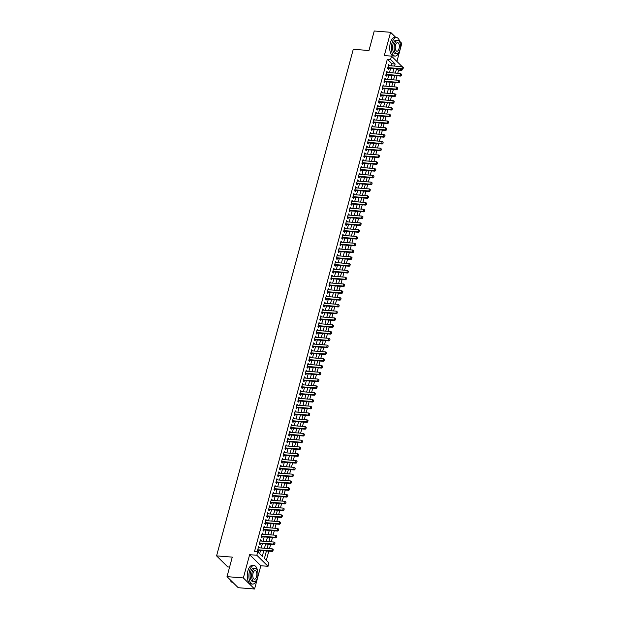 <?xml version="1.0" encoding="UTF-8"?>
<svg xmlns="http://www.w3.org/2000/svg" width="620" height="620" viewBox="0 0 620 620"><rect width="100%" height="100%" fill="white"/><g stroke="black" fill="none" stroke-linecap="round" stroke-linejoin="round"><path stroke-width="0.93" d="M266.429 550.971L264.415 558.434L268.956 562.913L268.042 566.308L256.827 555.257L257.75 551.862L262.291 556.341L263.795 550.761M260.849 565.742L249.635 554.683L243.358 577.948L227.013 576.646L238.22 587.706L254.572 589L260.849 565.742L268.042 566.308M229.594 567.075L227.788 566.936L216.581 555.884L353.276 49.282L368.97 50.522L374.24 31L390.585 32.294L384.315 55.552L391.507 56.126L402.225 66.697M396.909 61.457L401.799 43.353L399.613 41.199M402.155 69.262L401.799 70.579L400.318 69.115M397.73 73.276L398.528 70.316L401.799 70.579M266.321 560.317L268.786 551.157M269.467 548.638L270.622 544.368M271.304 541.849L272.451 537.579M273.133 535.052L274.288 530.782M274.97 528.263L276.117 523.993M276.799 521.474L277.954 517.204M278.628 514.685L279.783 510.415M280.465 507.889L281.612 503.618M282.294 501.1L283.449 496.829M284.13 494.311L285.278 490.04M285.96 487.521L287.114 483.251M287.796 480.725L288.943 476.454M289.625 473.936L290.78 469.666M291.454 467.147L292.609 462.877M293.291 460.358L294.438 456.088M295.12 453.561L296.275 449.291M296.957 446.772L298.104 442.502M298.786 439.983L299.94 435.713M300.623 433.194L301.769 428.924M302.452 426.397L303.606 422.127M304.281 419.608L305.435 415.338M306.117 412.819L307.264 408.549M307.946 406.03L309.101 401.76M309.783 399.233L310.93 394.963M311.612 392.445L312.767 388.174M313.449 385.656L314.596 381.385M315.278 378.867L316.433 374.596M317.107 372.07L318.262 367.8M318.944 365.281L320.091 361.01M320.772 358.492L321.927 354.221M322.609 351.703L323.756 347.433M324.438 344.906L325.593 340.636M326.275 338.117L327.422 333.847M328.104 331.328L329.259 327.058M329.933 324.539L331.088 320.269M331.77 317.742L332.917 313.48M333.599 310.953L334.754 306.683M335.435 304.164L336.583 299.894M337.264 297.375L338.419 293.105M339.101 290.579L340.248 286.316M340.93 283.79L342.085 279.519M342.759 277.001L343.914 272.73M344.596 270.212L345.743 265.941M346.425 263.415L347.58 259.152M348.262 256.626L349.409 252.356M350.091 249.837L351.246 245.567M351.928 243.048L353.075 238.778M353.757 236.251L354.911 231.988M355.586 229.462L356.74 225.192M357.422 222.673L358.569 218.403M359.251 215.884L360.406 211.614M361.088 209.087L362.235 204.825M362.917 202.298L364.072 198.028M364.754 195.509L365.901 191.239M366.583 188.72L367.738 184.45M368.412 181.924L369.567 177.661M370.249 175.135L371.396 170.864M372.078 168.346L373.232 164.075M373.914 161.556L375.061 157.286M375.743 154.767L376.898 150.497M377.58 147.971L378.727 143.701M379.409 141.182L380.564 136.911M381.238 134.393L382.393 130.123M383.075 127.604L384.222 123.333M384.904 120.807L386.058 116.537M386.74 114.018L387.887 109.748M388.57 107.229L389.724 102.959M390.406 100.44L391.553 96.17M392.235 93.643L393.39 89.373M394.064 86.854L395.219 82.584M395.901 80.065L397.048 75.795M243.358 577.948L254.572 589M395.854 37.487L390.585 32.294M259.238 547.824L258.594 546.639L257.494 550.715L258.253 551.459L258.555 550.343M261.067 541.035L260.431 539.85L259.331 543.918L260.09 544.67L260.385 543.554M262.903 534.246L262.26 533.053L261.16 537.129L261.919 537.881L262.221 536.765M264.732 527.45L264.097 526.264L262.996 530.34L263.748 531.084L264.05 529.976M266.561 520.661L265.926 519.475L264.825 523.551L265.585 524.295L265.887 523.179M268.398 513.871L267.755 512.686L266.662 516.755L267.414 517.506L267.716 516.39M270.227 507.082L269.591 505.889L268.491 509.966L269.251 510.717L269.553 509.601M272.064 500.286L271.421 499.1L270.32 503.177L271.079 503.921L271.382 502.812M273.893 493.497L273.257 492.311L272.157 496.387L272.916 497.132L273.211 496.015M275.729 486.708L275.086 485.522L273.986 489.591L274.745 490.343L275.048 489.226M277.558 479.919L276.923 478.725L275.822 482.802L276.574 483.554L276.877 482.438M279.387 473.122L278.752 471.936L277.651 476.013L278.411 476.757L278.713 475.649M281.224 466.333L280.581 465.147L279.488 469.224L280.24 469.968L280.542 468.852M283.053 459.544L282.418 458.358L281.317 462.427L282.077 463.179L282.379 462.063M284.89 452.755L284.247 451.561L283.146 455.638L283.906 456.39L284.208 455.274M286.719 445.958L286.084 444.772L284.983 448.849L285.743 449.593L286.037 448.485M288.556 439.169L287.913 437.983L286.812 442.06L287.572 442.804L287.874 441.688M290.385 432.38L289.749 431.195L288.649 435.263L289.401 436.015L289.703 434.899M292.214 425.591L291.578 424.398L290.478 428.474L291.237 429.226L291.54 428.11M294.05 418.795L293.407 417.609L292.315 421.685L293.066 422.429L293.369 421.321M295.88 412.006L295.244 410.82L294.144 414.896L294.903 415.64L295.205 414.532M297.716 405.216L297.073 404.031L295.972 408.1L296.732 408.851L297.034 407.735M299.545 398.428L298.91 397.234L297.809 401.311L298.569 402.062L298.863 400.946M301.382 391.631L300.739 390.445L299.638 394.522L300.398 395.265L300.7 394.157M303.211 384.842L302.576 383.656L301.475 387.733L302.227 388.476L302.529 387.368M305.04 378.053L304.404 376.867L303.304 380.936L304.063 381.688L304.366 380.572M306.877 371.264L306.233 370.078L305.141 374.147L305.892 374.899L306.195 373.783M308.706 364.467L308.07 363.281L306.97 367.358L307.729 368.102L308.031 366.994M310.543 357.678L309.899 356.492L308.799 360.569L309.558 361.313L309.861 360.204M312.372 350.889L311.736 349.703L310.635 353.78L311.395 354.524L311.69 353.408M314.208 344.1L313.565 342.914L312.464 346.983L313.224 347.735L313.526 346.619M316.037 337.303L315.402 336.118L314.301 340.194L315.053 340.938L315.355 339.83M317.866 330.514L317.231 329.329L316.13 333.405L316.89 334.149L317.192 333.041M319.703 323.725L319.06 322.54L317.967 326.616L318.719 327.36L319.021 326.244M321.532 316.936L320.897 315.751L319.796 319.819L320.555 320.571L320.858 319.455M323.369 310.139L322.726 308.954L321.625 313.03L322.385 313.774L322.687 312.666M325.198 303.351L324.562 302.165L323.462 306.241L324.221 306.985L324.516 305.877M327.035 296.562L326.391 295.376L325.291 299.452L326.05 300.196L326.353 299.08M328.863 289.772L328.228 288.587L327.128 292.656L327.879 293.407L328.181 292.291M330.692 282.983L330.057 281.79L328.957 285.867L329.716 286.611L330.018 285.502M332.529 276.187L331.886 275.001L330.793 279.078L331.545 279.822L331.847 278.713M334.358 269.398L333.723 268.212L332.622 272.288L333.382 273.033L333.684 271.917M336.195 262.609L335.552 261.423L334.451 265.492L335.211 266.244L335.513 265.127M338.024 255.82L337.388 254.626L336.288 258.703L337.048 259.447L337.342 258.339M339.861 249.023L339.217 247.837L338.117 251.914L338.877 252.658L339.179 251.549M341.69 242.234L341.054 241.048L339.954 245.125L340.713 245.869L341.008 244.753M343.519 235.445L342.883 234.259L341.783 238.328L342.542 239.08L342.844 237.964M345.356 228.656L344.712 227.463L343.62 231.539L344.371 232.283L344.673 231.175M347.185 221.859L346.549 220.674L345.449 224.75L346.208 225.494L346.51 224.386M349.021 215.07L348.378 213.885L347.278 217.961L348.037 218.705L348.339 217.589M350.85 208.281L350.215 207.096L349.114 211.164L349.874 211.916L350.168 210.8M352.687 201.492L352.044 200.299L350.943 204.375L351.703 205.119L352.005 204.011M354.516 194.696L353.881 193.51L352.78 197.586L353.54 198.33L353.834 197.222M356.345 187.907L355.71 186.721L354.609 190.797L355.369 191.541L355.671 190.425M358.182 181.118L357.538 179.932L356.446 184L357.197 184.752L357.5 183.636M360.011 174.328L359.375 173.135L358.275 177.212L359.034 177.963L359.337 176.847M361.847 167.532L361.204 166.346L360.104 170.423L360.863 171.167L361.166 170.058M363.676 160.743L363.041 159.557L361.94 163.633L362.7 164.377L362.995 163.262M365.513 153.954L364.87 152.768L363.769 156.837L364.529 157.589L364.831 156.472M367.342 147.165L366.707 145.971L365.606 150.048L366.366 150.8L366.66 149.683M369.171 140.368L368.536 139.182L367.435 143.259L368.195 144.003L368.497 142.894M371.008 133.579L370.365 132.393L369.272 136.47L370.024 137.214L370.326 136.098M372.837 126.79L372.202 125.604L371.101 129.673L371.861 130.425L372.163 129.309M374.674 120.001L374.031 118.808L372.93 122.884L373.69 123.636L373.992 122.52M376.503 113.204L375.867 112.019L374.767 116.095L375.526 116.839L375.821 115.731M378.34 106.415L377.696 105.23L376.596 109.306L377.355 110.05L377.658 108.934M380.169 99.626L379.533 98.441L378.433 102.509L379.192 103.261L379.487 102.145M381.998 92.837L381.362 91.644L380.262 95.72L381.021 96.472L381.323 95.356M383.834 86.04L383.191 84.855L382.098 88.931L382.85 89.675L383.152 88.567M385.663 79.252L385.028 78.066L383.927 82.142L384.687 82.886L384.989 81.77M387.5 72.463L386.857 71.277L385.756 75.346L386.516 76.097L386.818 74.981M398.528 70.316L397.048 68.859M391.305 65.829L391.863 63.744L387.322 59.264L254.479 551.599L257.75 551.862M259.656 553.738L260.524 550.506M261.206 547.979L262.361 543.709M263.043 541.19L264.19 536.92M264.872 534.401L266.026 530.131M266.701 527.612L267.856 523.342M268.538 520.816L269.685 516.545M270.367 514.027L271.521 509.756M272.203 507.238L273.35 502.967M274.032 500.449L275.187 496.178M275.869 493.652L277.016 489.382M277.698 486.863L278.853 482.593M279.527 480.074L280.682 475.804M281.364 473.285L282.511 469.014M283.193 466.488L284.347 462.218M285.029 459.699L286.176 455.429M286.858 452.91L288.013 448.64M288.695 446.121L289.842 441.851M290.524 439.324L291.679 435.054M292.353 432.535L293.508 428.265M294.19 425.746L295.337 421.476M296.019 418.957L297.174 414.687M297.856 412.161L299.003 407.89M299.685 405.371L300.839 401.101M301.522 398.582L302.669 394.312M303.351 391.794L304.505 387.523M305.179 384.997L306.334 380.726M307.016 378.208L308.171 373.938M308.845 371.419L310 367.149M310.682 364.63L311.829 360.36M312.511 357.833L313.666 353.563M314.348 351.044L315.495 346.774M316.177 344.255L317.332 339.985M318.006 337.466L319.161 333.196M319.842 330.669L320.997 326.399M321.672 323.88L322.826 319.61M323.508 317.091L324.655 312.821M325.337 310.302L326.492 306.032M327.174 303.506L328.321 299.243M329.003 296.716L330.158 292.446M330.832 289.928L331.987 285.657M332.669 283.138L333.824 278.868M334.498 276.342L335.653 272.079M336.335 269.553L337.481 265.283M338.163 262.764L339.318 258.494M340 255.975L341.147 251.704M341.829 249.178L342.984 244.915M343.658 242.389L344.813 238.119M345.495 235.6L346.65 231.33M347.324 228.811L348.479 224.541M349.161 222.014L350.308 217.752M350.99 215.225L352.144 210.955M352.827 208.436L353.974 204.166M354.656 201.647L355.81 197.377M356.485 194.85L357.639 190.588M358.321 188.061L359.476 183.791M360.15 181.273L361.305 177.002M361.987 174.483L363.134 170.213M363.816 167.687L364.971 163.424M365.653 160.898L366.8 156.627M367.482 154.109L368.637 149.839M369.311 147.32L370.466 143.05M371.147 140.531L372.302 136.261M372.976 133.734L374.131 129.464M374.813 126.945L375.96 122.675M376.642 120.156L377.797 115.886M378.479 113.367L379.626 109.097M380.308 106.57L381.463 102.3M382.137 99.781L383.292 95.511M383.974 92.992L385.129 88.722M385.803 86.203L386.958 81.933M387.639 79.406L388.787 75.136M389.469 72.618L390.623 68.347M389.329 65.674L388.694 64.48L387.593 68.556L388.353 69.308L388.647 68.192M249.635 554.683L256.827 555.257M387.322 59.264L390.592 59.52L391.507 56.126M227.013 576.646L232.275 557.124L216.581 555.884M396.521 68.82L395.366 73.082M394.692 75.609L393.537 79.879M392.855 82.398L391.701 86.668M391.026 89.187L389.872 93.457M389.19 95.976L388.043 100.246M387.361 102.773L386.206 107.043M385.524 109.562L384.377 113.832M383.695 116.351L382.54 120.621M381.866 123.14L380.711 127.41M380.029 129.936L378.874 134.207M378.2 136.725L377.045 140.996M376.363 143.514L375.216 147.785M374.534 150.304L373.38 154.574M372.697 157.1L371.55 161.37M370.869 163.889L369.714 168.16M369.04 170.678L367.885 174.949M367.203 177.467L366.048 181.738M365.374 184.264L364.219 188.534M363.537 191.053L362.39 195.323M361.708 197.842L360.553 202.112M359.871 204.631L358.724 208.901M358.042 211.428L356.887 215.698M356.213 218.217L355.058 222.487M354.377 225.006L353.222 229.276M352.548 231.795L351.393 236.065M350.711 238.592L349.564 242.862M348.882 245.381L347.727 249.651M347.045 252.169L345.898 256.44M345.216 258.959L344.061 263.229M343.387 265.755L342.232 270.026M341.55 272.544L340.396 276.815M339.721 279.333L338.567 283.603M337.885 286.122L336.738 290.392M336.055 292.919L334.901 297.181M334.219 299.708L333.072 303.978M332.39 306.497L331.235 310.767M330.561 313.286L329.406 317.556M328.724 320.083L327.569 324.345M326.895 326.872L325.74 331.142M325.058 333.661L323.911 337.931M323.229 340.45L322.075 344.72M321.392 347.247L320.246 351.509M319.563 354.036L318.409 358.306M317.735 360.825L316.58 365.095M315.898 367.613L314.743 371.884M314.069 374.41L312.914 378.673M312.232 381.199L311.085 385.469M310.403 387.988L309.248 392.259M308.566 394.777L307.419 399.048M306.737 401.574L305.583 405.837M304.908 408.363L303.754 412.633M303.072 415.152L301.917 419.422M301.243 421.941L300.088 426.211M299.406 428.738L298.259 433M297.577 435.527L296.422 439.797M295.74 442.316L294.593 446.586M293.911 449.105L292.756 453.375M292.082 455.894L290.927 460.164M290.245 462.69L289.091 466.961M288.416 469.479L287.262 473.75M286.579 476.268L285.433 480.539M284.751 483.058L283.596 487.328M282.914 489.854L281.767 494.125M281.085 496.643L279.93 500.914M279.256 503.432L278.101 507.703M277.419 510.221L276.264 514.491M275.59 517.018L274.435 521.288M273.753 523.807L272.606 528.077M271.924 530.596L270.769 534.866M270.088 537.385L268.94 541.655M268.258 544.182L267.104 548.452M394.576 66.084L395.134 63.999L390.592 59.52M264.476 548.243L265.631 543.972M266.313 541.446L267.46 537.183M268.142 534.657L269.297 530.387M269.971 527.868L271.126 523.598M271.808 521.079L272.955 516.809M273.637 514.282L274.792 510.02M275.474 507.493L276.621 503.223M277.303 500.704L278.458 496.434M279.139 493.915L280.287 489.645M280.969 487.118L282.123 482.856M282.798 480.329L283.952 476.059M284.634 473.541L285.781 469.27M286.463 466.752L287.618 462.481M288.3 459.955L289.447 455.692M290.129 453.166L291.284 448.896M291.966 446.377L293.113 442.107M293.795 439.588L294.95 435.318M295.624 432.799L296.779 428.529M297.461 426.002L298.608 421.732M299.29 419.213L300.444 414.943M301.126 412.424L302.273 408.154M302.955 405.635L304.11 401.365M304.792 398.838L305.939 394.568M306.621 392.049L307.776 387.779M308.45 385.26L309.605 380.99M310.287 378.471L311.434 374.201M312.116 371.675L313.271 367.404M313.953 364.885L315.099 360.615M315.781 358.096L316.936 353.826M317.618 351.308L318.765 347.037M319.447 344.511L320.602 340.24M321.276 337.722L322.431 333.452M323.113 330.933L324.26 326.663M324.942 324.144L326.097 319.874M326.779 317.347L327.926 313.077M328.608 310.558L329.762 306.288M330.445 303.769L331.591 299.499M332.274 296.98L333.428 292.71M334.103 290.183L335.257 285.913M335.939 283.394L337.086 279.124M337.768 276.605L338.923 272.335M339.605 269.816L340.752 265.546M341.434 263.019L342.589 258.749M343.271 256.231L344.418 251.96M345.1 249.442L346.255 245.171M346.929 242.653L348.084 238.382M348.765 235.856L349.913 231.593M350.594 229.067L351.749 224.797M352.431 222.278L353.578 218.008M354.26 215.489L355.415 211.219M356.097 208.692L357.244 204.429M357.926 201.903L359.081 197.633M359.755 195.114L360.91 190.844M361.592 188.325L362.739 184.055M363.421 181.528L364.576 177.266M365.257 174.739L366.404 170.469M367.087 167.95L368.241 163.68M368.923 161.161L370.07 156.891M370.752 154.365L371.907 150.102M372.581 147.576L373.736 143.305M374.418 140.786L375.565 136.516M376.247 133.998L377.402 129.727M378.084 127.201L379.231 122.938M379.913 120.412L381.067 116.142M381.75 113.623L382.897 109.352M383.579 106.834L384.733 102.564M385.408 100.037L386.562 95.775M387.244 93.248L388.391 88.978M389.073 86.459L390.228 82.189M390.91 79.67L392.057 75.4M392.739 72.881L393.894 68.611M391.863 63.744L395.134 63.999M388.507 65.154L389.453 65.232M386.678 71.943L387.616 72.021M384.849 78.74L385.787 78.81M383.013 85.529L383.951 85.606M381.184 92.318L382.122 92.395M379.347 99.107L380.285 99.184M377.518 105.904L378.456 105.974M375.681 112.693L376.627 112.77M373.852 119.482L374.79 119.559M372.023 126.271L372.961 126.348M370.187 133.067L371.124 133.137M368.358 139.857L369.295 139.934M366.521 146.645L367.459 146.723M364.692 153.434L365.63 153.512M362.855 160.231L363.8 160.301M361.026 167.02L361.964 167.098M359.197 173.809L360.135 173.887M357.36 180.598L358.298 180.676M355.531 187.395L356.469 187.465M353.695 194.184L354.632 194.262M351.865 200.973L352.803 201.051M350.029 207.762L350.974 207.84M348.2 214.559L349.137 214.629M346.363 221.348L347.308 221.417M344.534 228.137L345.472 228.214M342.705 234.926L343.643 235.003M340.868 241.722L341.806 241.792M339.039 248.512L339.977 248.581M337.203 255.301L338.14 255.378M335.374 262.089L336.311 262.167M333.537 268.886L334.482 268.956M331.708 275.675L332.646 275.745M329.879 282.464L330.817 282.542M328.042 289.253L328.98 289.331M326.213 296.05L327.151 296.12M324.376 302.839L325.314 302.909M322.547 309.628L323.485 309.706M320.711 316.417L321.656 316.495M318.882 323.214L319.819 323.284M317.053 330.003L317.99 330.072M315.216 336.792L316.154 336.869M313.387 343.581L314.325 343.658M311.55 350.378L312.488 350.447M309.721 357.167L310.659 357.236M307.884 363.956L308.83 364.033M306.055 370.745L306.993 370.822M304.226 377.541L305.164 377.611M302.389 384.33L303.327 384.4M300.56 391.119L301.498 391.197M298.724 397.908L299.662 397.986M296.895 404.705L297.833 404.775M295.058 411.494L296.004 411.564M293.229 418.283L294.167 418.361M291.4 425.072L292.338 425.15M289.563 431.861L290.501 431.939M287.734 438.658L288.672 438.728M285.897 445.447L286.835 445.524M284.069 452.236L285.006 452.313M282.232 459.025L283.177 459.102M280.403 465.821L281.341 465.891M278.574 472.611L279.512 472.688M276.737 479.4L277.675 479.477M274.908 486.189L275.846 486.266M273.071 492.985L274.009 493.055M271.242 499.774L272.18 499.852M269.406 506.563L270.351 506.641M267.577 513.352L268.514 513.43M265.748 520.149L266.685 520.219M263.911 526.938L264.849 527.015M262.082 533.727L263.019 533.804M260.245 540.516L261.183 540.593M258.416 547.313L259.354 547.382M403.054 68.526L403.325 67.51L403.054 68.526L401.838 68.743L402.388 69.277L387.996 68.138A0.744 0.612 -45.4 0 0 387.787 68.153L387.694 68.177M388.391 65.596L402.388 66.704L401.838 68.743L387.841 67.634M403.325 67.51L402.388 66.704M402.388 69.277L403.147 68.619M399.939 42.555A9.3 4.379 94.5 0 0 396.506 37.541A9.3 4.379 94.5 0 0 391.987 43.075A9.3 4.379 94.5 0 0 395.041 56.071A9.3 4.379 94.5 0 0 399.21 51.661M396.506 37.541L394.87 37.409A9.3 4.379 94.5 0 0 390.352 42.943A9.3 4.379 94.5 0 0 393.406 55.947L395.041 56.071M396.746 53.599L395.242 53.483A6.696 3.154 -85.5 0 1 393.049 44.121A6.696 3.154 -85.5 0 1 396.304 40.137L397.808 40.254A6.696 3.154 94.5 0 0 394.553 44.237A6.696 3.154 94.5 0 0 396.746 53.599A6.696 3.154 94.5 0 0 400.001 49.615A6.696 3.154 94.5 0 0 397.808 40.254M395.521 45.19A4.317 2.03 94.5 0 0 396.939 51.227A4.317 2.03 94.5 0 0 399.032 48.662A4.317 2.03 94.5 0 0 397.621 42.625A4.317 2.03 94.5 0 0 395.521 45.19M257.471 570.547A9.3 4.379 94.5 0 0 254.045 565.533A9.3 4.379 94.5 0 0 249.519 571.067A9.3 4.379 94.5 0 0 252.572 584.071A9.3 4.379 94.5 0 0 256.75 579.654M254.045 565.533L252.41 565.401A9.3 4.379 94.5 0 0 247.884 570.935A9.3 4.379 94.5 0 0 250.937 583.939L252.572 584.071M254.285 581.591L252.782 581.475A6.696 3.154 -85.5 0 1 250.581 572.113A6.696 3.154 -85.5 0 1 253.836 568.129L255.339 568.245A6.696 3.154 94.5 0 0 252.084 572.229A6.696 3.154 94.5 0 0 254.285 581.591A6.696 3.154 94.5 0 0 257.54 577.607A6.696 3.154 94.5 0 0 255.339 568.245M253.053 573.19A4.317 2.03 94.5 0 0 254.471 579.22A4.317 2.03 94.5 0 0 256.572 576.654A4.317 2.03 94.5 0 0 255.153 570.617A4.317 2.03 94.5 0 0 253.053 573.19M229.958 579.553A9.3 4.379 94.5 0 0 230.609 580.886A9.3 4.379 94.5 0 0 232.826 582.505L232.957 582.513M230.547 580.785A9.075 4.27 -85.5 0 1 230.477 580.684A9.075 4.27 -85.5 0 1 229.881 579.483M401.218 75.315L401.496 74.299L401.218 75.315L400.009 75.531L400.551 76.074L386.159 74.935A0.744 0.612 -45.4 0 0 385.958 74.95L385.865 74.966M386.562 72.385L400.559 73.493L400.009 75.531L386.012 74.423M401.496 74.299L400.559 73.493M400.551 76.074L401.311 75.407M399.389 82.103L399.668 81.088L399.389 82.103L398.172 82.328L398.722 82.863L384.33 81.724A0.744 0.612 -45.4 0 0 384.121 81.739L384.028 81.763M384.726 79.182L398.722 80.29L398.172 82.328L384.175 81.212M399.668 81.088L398.722 80.29M398.722 82.863L399.482 82.197M397.56 88.9L397.831 87.877L397.56 88.9L396.343 89.117L396.885 89.652L382.501 88.513A0.744 0.612 -45.4 0 0 382.292 88.528L382.199 88.552M382.897 85.971L396.893 87.079L396.343 89.117L382.346 88.009M397.831 87.877L396.893 87.079M396.885 89.652L397.645 88.986M395.723 95.689L396.002 94.674L395.723 95.689L394.506 95.906L395.056 96.441L380.665 95.302A0.744 0.612 -45.4 0 0 380.463 95.317L380.362 95.341M381.06 92.76L395.056 93.868L394.506 95.906L380.51 94.798M396.002 94.674L395.056 93.868M395.056 96.441L395.816 95.782M393.894 102.478L394.165 101.463L393.894 102.478L392.677 102.695L393.219 103.238L378.836 102.099A0.744 0.612 -45.4 0 0 378.626 102.114L378.533 102.13M379.231 99.549L393.227 100.657L392.677 102.695L378.68 101.587M394.165 101.463L393.227 100.657M393.219 103.238L393.979 102.571M392.057 109.267L392.336 108.252L392.057 109.267L390.848 109.492L391.39 110.027L376.999 108.888A0.744 0.612 -45.4 0 0 376.797 108.903L376.704 108.926M377.394 106.346L391.398 107.454L390.848 109.492L376.851 108.376M392.336 108.252L391.398 107.454M391.39 110.027L392.15 109.36M390.228 116.064L390.499 115.041L390.228 116.064L389.011 116.281L389.562 116.816L375.17 115.676A0.744 0.612 -45.4 0 0 374.961 115.692L374.868 115.715M375.565 113.134L389.562 114.243L389.011 116.281L375.015 115.173M390.499 115.041L389.562 114.243M389.562 116.816L390.321 116.149M388.391 122.853L388.67 121.838L388.391 122.853L387.182 123.07L387.725 123.605L373.333 122.466A0.744 0.612 -45.4 0 0 373.132 122.481L373.038 122.504M373.736 119.924L387.733 121.032L387.182 123.07L373.186 121.962M388.67 121.838L387.733 121.032M387.725 123.605L388.484 122.946M386.562 129.642L386.841 128.627L386.562 129.642L385.346 129.859L385.896 130.401L371.504 129.262A0.744 0.612 -45.4 0 0 371.295 129.278L371.202 129.293M371.899 126.713L385.896 127.821L385.346 129.859L371.349 128.751M386.841 128.627L385.896 127.821M385.896 130.401L386.655 129.735M384.733 136.431L385.005 135.416L384.733 136.431L383.517 136.656L384.059 137.191L369.675 136.051A0.744 0.612 -45.4 0 0 369.466 136.067L369.373 136.09M370.07 133.501L384.067 134.618L383.517 136.656L369.52 135.54M385.005 135.416L384.067 134.618M384.059 137.191L384.819 136.524M382.897 143.228L383.175 142.205L382.897 143.228L381.68 143.445L382.23 143.98L367.838 142.84A0.744 0.612 -45.4 0 0 367.637 142.856L367.536 142.879M368.233 140.298L382.23 141.407L381.68 143.445L367.683 142.337M383.175 142.205L382.23 141.407M382.23 143.98L382.99 143.313M381.067 150.017L381.339 148.994L381.067 150.017L379.851 150.234L380.393 150.768L366.009 149.629A0.744 0.612 -45.4 0 0 365.8 149.645L365.707 149.668M366.404 147.087L380.401 148.196L379.851 150.234L365.854 149.125M381.339 148.994L380.401 148.196M380.393 150.768L381.153 150.102M379.231 156.806L379.51 155.791L379.231 156.806L378.022 157.023L378.564 157.565L364.173 156.418A0.744 0.612 -45.4 0 0 363.971 156.442L363.878 156.457M364.568 153.876L378.572 154.984L378.022 157.023L364.025 155.915M379.51 155.791L378.572 154.984M378.564 157.565L379.324 156.899M377.402 163.595L377.673 162.579L377.402 163.595L376.185 163.82L376.735 164.354L362.344 163.215A0.744 0.612 -45.4 0 0 362.134 163.231L362.041 163.254M362.739 160.665L376.735 161.781L376.185 163.82L362.188 162.703M377.673 162.579L376.735 161.781M376.735 164.354L377.495 163.688M375.565 170.392L375.844 169.369L375.565 170.392L374.356 170.608L374.899 171.143L360.507 170.004A0.744 0.612 -45.4 0 0 360.305 170.019L360.212 170.043M360.91 167.462L374.906 168.57L374.356 170.608L360.36 169.5M375.844 169.369L374.906 168.57M374.899 171.143L375.658 170.477M373.736 177.18L374.015 176.158L373.736 177.18L372.519 177.398L373.07 177.932L358.678 176.793A0.744 0.612 -45.4 0 0 358.469 176.808L358.376 176.832M359.073 174.251L373.07 175.359L372.519 177.398L358.523 176.289M374.015 176.158L373.07 175.359M373.07 177.932L373.829 177.266M371.907 183.97L372.178 182.954L371.907 183.97L370.69 184.186L371.233 184.729L356.849 183.582A0.744 0.612 -45.4 0 0 356.639 183.605L356.547 183.621M357.244 181.04L371.24 182.148L370.69 184.186L356.694 183.078M372.178 182.954L371.24 182.148M371.233 184.729L371.992 184.062M370.07 190.758L370.349 189.743L370.07 190.758L368.853 190.975L369.404 191.518L355.012 190.379A0.744 0.612 -45.4 0 0 354.81 190.394L354.71 190.417M355.407 187.829L369.404 188.945L368.853 190.975L354.857 189.867M370.349 189.743L369.404 188.945M369.404 191.518L370.163 190.851M368.241 197.555L368.512 196.532L368.241 197.555L367.024 197.772L367.567 198.307L353.183 197.168A0.744 0.612 -45.4 0 0 352.974 197.183L352.881 197.207M353.578 194.626L367.575 195.734L367.024 197.772L353.028 196.664M368.512 196.532L367.575 195.734M367.567 198.307L368.327 197.641M366.404 204.344L366.683 203.321L366.404 204.344L365.196 204.561L365.738 205.096L351.346 203.957A0.744 0.612 -45.4 0 0 351.145 203.972L351.052 203.996M351.742 201.415L365.746 202.523L365.196 204.561L351.199 203.453M366.683 203.321L365.746 202.523M365.738 205.096L366.498 204.429M364.576 211.133L364.847 210.118L364.576 211.133L363.359 211.35L363.909 211.893L349.517 210.746A0.744 0.612 -45.4 0 0 349.308 210.769L349.215 210.785M349.913 208.204L363.909 209.312L363.359 211.35L349.362 210.242M364.847 210.118L363.909 209.312M363.909 211.893L364.669 211.226M362.739 217.922L363.018 216.907L362.739 217.922L361.53 218.139L362.072 218.682L347.68 217.542A0.744 0.612 -45.4 0 0 347.479 217.558L347.386 217.581M348.084 214.993L362.08 216.109L361.53 218.139L347.533 217.031M363.018 216.907L362.08 216.109M362.072 218.682L362.832 218.015M360.91 224.719L361.189 223.696L360.91 224.719L359.693 224.936L360.243 225.471L345.851 224.331A0.744 0.612 -45.4 0 0 345.642 224.347L345.549 224.37M346.247 221.79L360.243 222.898L359.693 224.936L345.697 223.828M361.189 223.696L360.243 222.898M360.243 225.471L361.003 224.804M359.081 231.508L359.352 230.485L359.081 231.508L357.864 231.725L358.406 232.26L344.022 231.121A0.744 0.612 -45.4 0 0 343.813 231.136L343.72 231.159M344.418 228.578L358.414 229.687L357.864 231.725L343.868 230.617M359.352 230.485L358.414 229.687M358.406 232.26L359.166 231.593M357.244 238.297L357.523 237.282L357.244 238.297L356.027 238.514L356.578 239.056L342.186 237.91A0.744 0.612 -45.4 0 0 341.984 237.933L341.884 237.948M342.581 235.368L356.578 236.476L356.027 238.514L342.031 237.406M357.523 237.282L356.578 236.476M356.578 239.056L357.337 238.39M355.415 245.086L355.686 244.071L355.415 245.086L354.198 245.303L354.741 245.846L340.357 244.706A0.744 0.612 -45.4 0 0 340.147 244.722L340.054 244.745M340.752 242.156L354.749 243.272L354.198 245.303L340.202 244.195M355.686 244.071L354.749 243.272M354.741 245.846L355.5 245.179M353.578 251.883L353.857 250.86L353.578 251.883L352.369 252.1L352.912 252.635L338.52 251.495A0.744 0.612 -45.4 0 0 338.319 251.511L338.226 251.534M338.915 248.953L352.912 250.062L352.369 252.1L338.373 250.992M353.857 250.86L352.912 250.062M352.912 252.635L353.671 251.968M351.749 258.672L352.021 257.649L351.749 258.672L350.533 258.889L351.083 259.423L336.691 258.284A0.744 0.612 -45.4 0 0 336.482 258.3L336.389 258.323M337.086 255.742L351.083 256.851L350.533 258.889L336.536 257.781M352.021 257.649L351.083 256.851M351.083 259.423L351.842 258.757M349.913 265.461L350.192 264.446L349.913 265.461L348.704 265.678L349.246 266.22L334.854 265.073A0.744 0.612 -45.4 0 0 334.653 265.096L334.56 265.112M335.257 262.531L349.254 263.639L348.704 265.678L334.707 264.57M350.192 264.446L349.254 263.639M349.246 266.22L350.006 265.554M348.084 272.25L348.363 271.235L348.084 272.25L346.867 272.467L347.417 273.009L333.025 271.87A0.744 0.612 -45.4 0 0 332.816 271.885L332.723 271.909M333.421 269.32L347.417 270.436L346.867 272.467L332.87 271.358M348.363 271.235L347.417 270.436M347.417 273.009L348.176 272.343M346.255 279.047L346.526 278.024L346.255 279.047L345.038 279.263L345.58 279.798L331.196 278.659A0.744 0.612 -45.4 0 0 330.987 278.675L330.894 278.698M331.591 276.117L345.588 277.225L345.038 279.263L331.041 278.155M346.526 278.024L345.588 277.225M345.58 279.798L346.34 279.132M344.418 285.836L344.697 284.812L344.418 285.836L343.201 286.053L343.751 286.587L329.36 285.448A0.744 0.612 -45.4 0 0 329.158 285.464L329.057 285.487M329.755 282.906L343.751 284.014L343.201 286.053L329.204 284.944M344.697 284.812L343.751 284.014M343.751 286.587L344.511 285.921M342.589 292.625L342.86 291.609L342.589 292.625L341.372 292.841L341.915 293.384L327.531 292.237A0.744 0.612 -45.4 0 0 327.321 292.252L327.228 292.276M327.926 289.695L341.922 290.803L341.372 292.841L327.376 291.733M342.86 291.609L341.922 290.803M341.915 293.384L342.674 292.717M340.752 299.413L341.031 298.398L340.752 299.413L339.543 299.631L340.086 300.173L325.694 299.034A0.744 0.612 -45.4 0 0 325.492 299.049L325.399 299.072M326.089 296.484L340.086 297.6L339.543 299.631L325.547 298.522M341.031 298.398L340.086 297.6M340.086 300.173L340.845 299.507M338.923 306.21L339.194 305.187L338.923 306.21L337.706 306.427L338.257 306.962L323.865 305.823A0.744 0.612 -45.4 0 0 323.656 305.838L323.562 305.862M324.26 303.281L338.257 304.389L337.706 306.427L323.71 305.319M339.194 305.187L338.257 304.389M338.257 306.962L339.016 306.296M337.086 312.999L337.365 311.976L337.086 312.999L335.877 313.216L336.42 313.751L322.028 312.612A0.744 0.612 -45.4 0 0 321.827 312.627L321.733 312.651M322.431 310.07L336.428 311.178L335.877 313.216L321.881 312.108M337.365 311.976L336.428 311.178M336.42 313.751L337.179 313.085M335.257 319.788L335.536 318.773L335.257 319.788L334.041 320.005L334.591 320.548L320.199 319.401A0.744 0.612 -45.4 0 0 319.99 319.416L319.897 319.44M320.594 316.859L334.591 317.967L334.041 320.005L320.044 318.897M335.536 318.773L334.591 317.967M334.591 320.548L335.35 319.881M333.428 326.577L333.7 325.562L333.428 326.577L332.212 326.794L332.754 327.337L318.37 326.197A0.744 0.612 -45.4 0 0 318.161 326.213L318.068 326.236M318.765 323.648L332.762 324.764L332.212 326.794L318.215 325.686M333.7 325.562L332.762 324.764M332.754 327.337L333.513 326.67M331.591 333.374L331.871 332.351L331.591 333.374L330.375 333.591L330.925 334.126L316.533 332.987A0.744 0.612 -45.4 0 0 316.332 333.002L316.231 333.025M316.928 330.445L330.925 331.553L330.375 333.591L316.378 332.475M331.871 332.351L330.925 331.553M330.925 334.126L331.685 333.459M329.762 340.163L330.034 339.14L329.762 340.163L328.546 340.38L329.088 340.915L314.704 339.776A0.744 0.612 -45.4 0 0 314.495 339.791L314.402 339.814M315.099 337.233L329.096 338.342L328.546 340.38L314.549 339.272M330.034 339.14L329.096 338.342M329.088 340.915L329.848 340.248M327.926 346.952L328.205 345.937L327.926 346.952L326.717 347.169L327.259 347.712L312.868 346.565A0.744 0.612 -45.4 0 0 312.666 346.58L312.573 346.603M313.263 344.022L327.259 345.131L326.717 347.169L312.72 346.061M328.205 345.937L327.259 345.131M327.259 347.712L328.019 347.045M326.097 353.741L326.368 352.726L326.097 353.741L324.88 353.958L325.423 354.501L311.038 353.361A0.744 0.612 -45.4 0 0 310.829 353.377L310.736 353.392M311.434 350.812L325.43 351.928L324.88 353.958L310.884 352.85M326.368 352.726L325.43 351.928M325.423 354.501L326.19 353.834M324.26 360.538L324.539 359.515L324.26 360.538L323.051 360.755L323.594 361.29L309.202 360.15A0.744 0.612 -45.4 0 0 309 360.166L308.907 360.189M309.605 357.608L323.601 358.716L323.051 360.755L309.054 359.639M324.539 359.515L323.601 358.716M323.594 361.29L324.353 360.623M322.431 367.327L322.702 366.304L322.431 367.327L321.214 367.544L321.764 368.079L307.373 366.939A0.744 0.612 -45.4 0 0 307.163 366.955L307.071 366.978M307.768 364.397L321.764 365.506L321.214 367.544L307.218 366.435M322.702 366.304L321.764 365.506M321.764 368.079L322.524 367.412M320.602 374.116L320.873 373.101L320.602 374.116L319.385 374.333L319.928 374.875L305.544 373.728A0.744 0.612 -45.4 0 0 305.335 373.744L305.242 373.767M305.939 371.186L319.935 372.295L319.385 374.333L305.389 373.224M320.873 373.101L319.935 372.295M319.928 374.875L320.687 374.209M318.765 380.905L319.044 379.889L318.765 380.905L317.548 381.122L318.099 381.664L303.707 380.525A0.744 0.612 -45.4 0 0 303.506 380.541L303.405 380.556M304.102 377.975L318.099 379.084L317.548 381.122L303.552 380.013M319.044 379.889L318.099 379.084M318.099 381.664L318.858 380.998M316.936 387.702L317.208 386.678L316.936 387.702L315.719 387.919L316.262 388.453L301.878 387.314A0.744 0.612 -45.4 0 0 301.669 387.329L301.576 387.353M302.273 384.772L316.27 385.88L315.719 387.919L301.723 386.803M317.208 386.678L316.27 385.88M316.262 388.453L317.022 387.787M315.099 394.49L315.379 393.468L315.099 394.49L313.89 394.708L314.433 395.242L300.041 394.103A0.744 0.612 -45.4 0 0 299.84 394.119L299.747 394.142M300.437 391.561L314.433 392.669L313.89 394.708L299.894 393.599M315.379 393.468L314.433 392.669M314.433 395.242L315.192 394.576M313.271 401.279L313.542 400.264L313.271 401.279L312.054 401.496L312.596 402.039L298.212 400.892A0.744 0.612 -45.4 0 0 298.003 400.907L297.91 400.931M298.608 398.35L312.604 399.458L312.054 401.496L298.057 400.388M313.542 400.264L312.604 399.458M312.596 402.039L313.363 401.373M311.434 408.068L311.713 407.053L311.434 408.068L310.225 408.286L310.767 408.828L296.376 407.689A0.744 0.612 -45.4 0 0 296.174 407.704L296.081 407.72M296.779 405.139L310.775 406.247L310.225 408.286L296.228 407.177M311.713 407.053L310.775 406.247M310.767 408.828L311.527 408.161M309.605 414.857L309.876 413.842L309.605 414.857L308.388 415.082L308.938 415.617L294.547 414.478A0.744 0.612 -45.4 0 0 294.337 414.493L294.244 414.517M294.942 411.936L308.938 413.044L308.388 415.082L294.392 413.966M309.876 413.842L308.938 413.044M308.938 415.617L309.698 414.95M307.776 421.654L308.047 420.631L307.776 421.654L306.559 421.871L307.101 422.406L292.717 421.267A0.744 0.612 -45.4 0 0 292.508 421.282L292.415 421.305M293.113 418.725L307.109 419.833L306.559 421.871L292.562 420.763M308.047 420.631L307.109 419.833M307.101 422.406L307.861 421.739M305.939 428.443L306.218 427.428L305.939 428.443L304.722 428.66L305.272 429.195L290.881 428.056A0.744 0.612 -45.4 0 0 290.672 428.071L290.579 428.094M291.276 425.514L305.272 426.622L304.722 428.66L290.726 427.552M306.218 427.428L305.272 426.622M305.272 429.195L306.032 428.536M304.11 435.232L304.381 434.217L304.11 435.232L302.893 435.449L303.436 435.992L289.052 434.853A0.744 0.612 -45.4 0 0 288.842 434.868L288.75 434.884M289.447 432.303L303.444 433.411L302.893 435.449L288.897 434.341M304.381 434.217L303.444 433.411M303.436 435.992L304.195 435.325M302.273 442.021L302.552 441.006L302.273 442.021L301.064 442.246L301.607 442.781L287.215 441.642A0.744 0.612 -45.4 0 0 287.013 441.657L286.921 441.68M287.61 439.1L301.607 440.208L301.064 442.246L287.068 441.13M302.552 441.006L301.607 440.208M301.607 442.781L302.366 442.114M300.444 448.818L300.716 447.795L300.444 448.818L299.228 449.035L299.77 449.57L285.386 448.43A0.744 0.612 -45.4 0 0 285.177 448.446L285.084 448.469M285.781 445.889L299.778 446.997L299.228 449.035L285.231 447.927M300.716 447.795L299.778 446.997M299.77 449.57L300.537 448.903M298.608 455.607L298.887 454.592L298.608 455.607L297.399 455.824L297.941 456.359L283.549 455.219A0.744 0.612 -45.4 0 0 283.348 455.235L283.255 455.258M283.952 452.678L297.949 453.786L297.399 455.824L283.402 454.716M298.887 454.592L297.949 453.786M297.941 456.359L298.701 455.7M296.779 462.396L297.05 461.381L296.779 462.396L295.562 462.613L296.112 463.156L281.72 462.016A0.744 0.612 -45.4 0 0 281.511 462.032L281.418 462.047M282.115 459.466L296.112 460.575L295.562 462.613L281.565 461.505M297.05 461.381L296.112 460.575M296.112 463.156L296.872 462.489M294.95 469.185L295.221 468.17L294.95 469.185L293.733 469.41L294.275 469.945L279.891 468.805A0.744 0.612 -45.4 0 0 279.682 468.821L279.589 468.844M280.287 466.263L294.283 467.371L293.733 469.41L279.736 468.294M295.221 468.17L294.283 467.371M294.275 469.945L295.035 469.278M293.113 475.982L293.392 474.959L293.113 475.982L291.896 476.199L292.446 476.733L278.054 475.594A0.744 0.612 -45.4 0 0 277.845 475.61L277.752 475.633M278.45 473.052L292.446 474.161L291.896 476.199L277.899 475.091M293.392 474.959L292.446 474.161M292.446 476.733L293.206 476.067M291.284 482.771L291.555 481.756L291.284 482.771L290.067 482.988L290.61 483.522L276.226 482.383A0.744 0.612 -45.4 0 0 276.016 482.399L275.923 482.422M276.621 479.841L290.617 480.95L290.067 482.988L276.071 481.88M291.555 481.756L290.617 480.95M290.61 483.522L291.369 482.864M289.447 489.56L289.726 488.545L289.447 489.56L288.238 489.777L288.781 490.319L274.389 489.18A0.744 0.612 -45.4 0 0 274.187 489.196L274.094 489.211M274.784 486.63L288.781 487.739L288.238 489.777L274.242 488.668M289.726 488.545L288.781 487.739M288.781 490.319L289.54 489.653M287.618 496.349L287.889 495.334L287.618 496.349L286.401 496.574L286.944 497.108L272.56 495.969A0.744 0.612 -45.4 0 0 272.351 495.985L272.257 496.008M272.955 493.427L286.952 494.535L286.401 496.574L272.405 495.457M287.889 495.334L286.952 494.535M286.944 497.108L287.711 496.442M285.781 503.146L286.06 502.123L285.781 503.146L284.572 503.363L285.115 503.897L270.723 502.758A0.744 0.612 -45.4 0 0 270.522 502.774L270.428 502.797M271.126 500.216L285.123 501.324L284.572 503.363L270.576 502.254M286.06 502.123L285.123 501.324M285.115 503.897L285.874 503.231M283.952 509.935L284.224 508.911L283.952 509.935L282.736 510.151L283.286 510.686L268.894 509.547A0.744 0.612 -45.4 0 0 268.685 509.562L268.592 509.586M269.289 507.005L283.286 508.113L282.736 510.151L268.739 509.043M284.224 508.911L283.286 508.113M283.286 510.686L284.045 510.02M282.123 516.724L282.394 515.708L282.123 516.724L280.906 516.941L281.449 517.483L267.065 516.344A0.744 0.612 -45.4 0 0 266.856 516.359L266.763 516.375M267.46 513.794L281.457 514.902L280.906 516.941L266.91 515.832M282.394 515.708L281.457 514.902M281.449 517.483L282.209 516.817M280.287 523.513L280.565 522.497L280.287 523.513L279.07 523.737L279.62 524.272L265.228 523.133A0.744 0.612 -45.4 0 0 265.019 523.148L264.926 523.171M265.624 520.583L279.62 521.699L279.07 523.737L265.073 522.621M280.565 522.497L279.62 521.699M279.62 524.272L280.38 523.606M278.458 530.309L278.729 529.286L278.458 530.309L277.241 530.526L277.783 531.061L263.399 529.922A0.744 0.612 -45.4 0 0 263.19 529.937L263.097 529.961M263.795 527.38L277.791 528.488L277.241 530.526L263.244 529.418M278.729 529.286L277.791 528.488M277.783 531.061L278.543 530.394M276.621 537.098L276.9 536.075L276.621 537.098L275.412 537.315L275.954 537.85L261.562 536.711A0.744 0.612 -45.4 0 0 261.361 536.726L261.268 536.75M261.958 534.169L275.954 535.277L275.412 537.315L261.408 536.207M276.9 536.075L275.954 535.277M275.954 537.85L276.714 537.183M274.792 543.887L275.063 542.872L274.792 543.887L273.575 544.104L274.118 544.647L259.733 543.5A0.744 0.612 -45.4 0 0 259.524 543.523L259.431 543.538M260.129 540.958L274.125 542.066L273.575 544.104L259.579 542.996M275.063 542.872L274.125 542.066M274.118 544.647L274.885 543.98M272.955 550.676L273.234 549.661L272.955 550.676L271.746 550.901L272.288 551.436L257.897 550.296A0.744 0.612 -45.4 0 0 257.695 550.312L257.602 550.335M258.3 547.747L272.296 548.863L271.746 550.901L257.75 549.785M273.234 549.661L272.296 548.863M272.288 551.436L273.048 550.769"/></g></svg>
